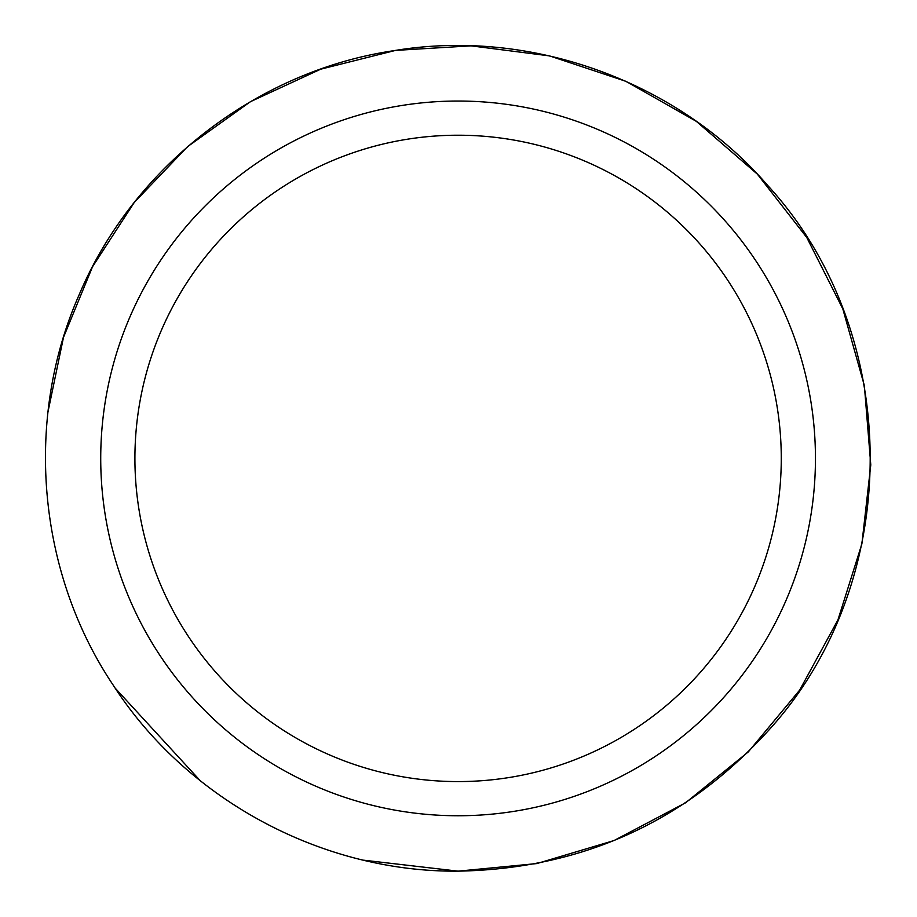 <?xml version="1.0" encoding="UTF-8"?>
<svg xmlns="http://www.w3.org/2000/svg" width="917" height="917" viewBox="0 0 917 917"><rect width="100%" height="100%" fill="white"/><g stroke="black" fill="none" stroke-linecap="round" stroke-linejoin="round"><path stroke-width="1.38" d="M458.087 781.582A323.185 323.185 0 0 0 737.979 296.81A323.185 323.185 0 0 0 178.207 296.81A323.185 323.185 0 0 0 458.087 781.582M458.087 815.752A357.343 357.343 0 0 0 767.563 279.719A357.343 357.343 0 0 0 148.611 279.719A357.343 357.343 0 0 0 458.087 815.752M363.59 860.18L458.087 871.15C321.89 872.365 186.747 799.509 113.112 685.01C37.265 571.956 24.071 418.989 79.286 294.472C133.057 166.963 256.703 70.976 393.519 50.733C529.9 27.705 677.159 80.788 767.701 185.44C904.345 334.017 904.345 582.788 767.701 731.353C684.518 822.297 581.309 868.892 458.087 871.15L536.835 863.573L614.035 840.545L685.584 802.788L748.272 751.929L799.647 690.146L837.932 619.915L861.877 543.907L870.783 464.885L864.364 385.61L842.815 308.891L806.765 237.492L757.35 174.127L696.29 121.319L625.967 81.338L549.512 55.891L471.051 45.85L395.559 50.401L320.778 69.165L250.444 101.684L187.515 146.697L134.295 202.416L92.537 266.732L63.491 337.353L47.971 411.916M115.187 688.151L200.261 780.722"/></g></svg>
